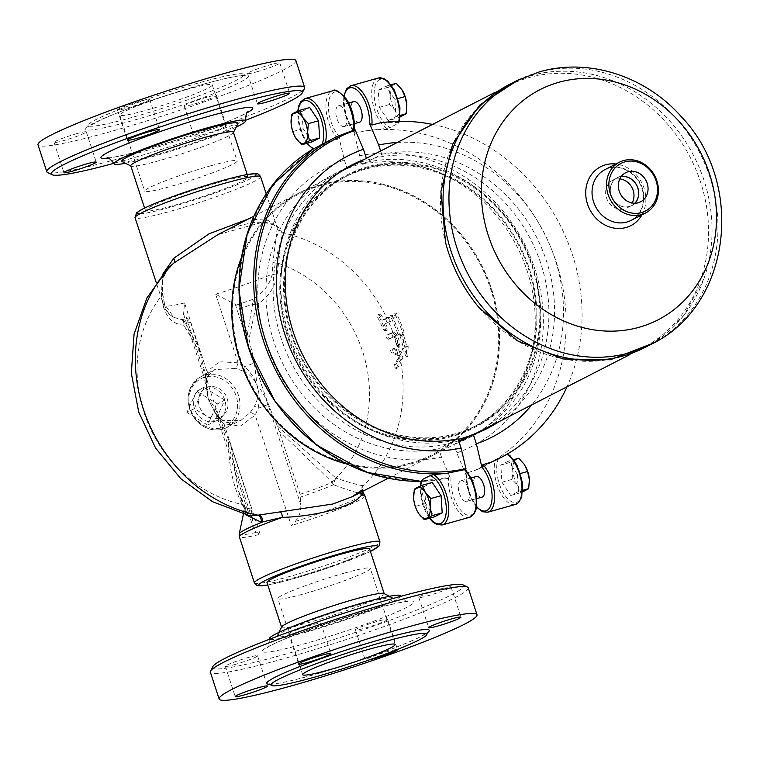 <?xml version="1.0" encoding="UTF-8"?>
<svg xmlns="http://www.w3.org/2000/svg" width="760" height="760" viewBox="0 0 760 760"><rect width="100%" height="100%" fill="white"/><g stroke="black" fill="none" stroke-linecap="round" stroke-linejoin="round"><path stroke-width="0.57" stroke-dasharray="3.8 2.85" d="M518.747 458.233L516.116 459.866A16.064 7.401 74.4 0 1 524.39 464.502A16.064 7.401 74.4 0 1 525.568 466.459M511.024 462.194L512.81 470.44A16.064 7.401 74.4 0 1 516.116 459.866L511.024 462.194L500.811 465.044L501.923 482.239L512.135 479.389L517.778 485.659A16.064 7.401 74.4 0 1 512.81 470.44L512.135 479.389M529.387 480.082A16.064 7.401 74.4 0 1 526.062 490.295A16.064 7.401 74.4 0 1 517.778 485.659L520.971 492.622L522.718 491.862M501.923 482.239L510.758 495.482L518.481 491.52L522.832 490.304M510.758 495.482L520.971 492.622M518.481 491.52L517.37 474.325L520.429 473.47M517.37 474.325L508.535 461.092L513.617 459.667M508.535 461.092L500.811 465.044M460.56 480.947A10.706 4.931 -105.6 0 0 459.258 492.889A10.706 4.931 -105.6 0 0 466.754 501.4A10.706 4.931 -105.6 0 0 468.625 489.763A10.706 4.931 -105.6 0 0 460.987 480.776A10.706 4.931 -105.6 0 0 460.56 480.947M482.011 497.135A10.706 4.931 74.4 0 1 474.515 488.623A10.706 4.931 74.4 0 1 475.817 476.672M417.44 511.442L415.425 506.435L413.62 497.828M434.473 516.819L425.638 503.576L424.526 486.381L414.314 489.24M425.638 503.576L415.425 506.435M424.526 486.381L432.25 482.429M396.216 83.334L393.575 84.968A16.064 7.401 74.4 0 1 401.859 89.604A16.064 7.401 74.4 0 1 403.028 91.561M406.856 105.174A16.064 7.401 74.4 0 1 403.522 115.396A16.064 7.401 74.4 0 1 395.248 110.76L398.44 117.724L400.188 116.964M390.269 95.541A16.064 7.401 74.4 0 1 393.575 84.968L388.493 87.286L390.269 95.541L389.604 104.481L395.248 110.76A16.064 7.401 74.4 0 1 390.269 95.541M388.217 120.574L395.941 116.622L394.829 99.427L385.994 86.184L378.271 90.145L379.382 107.34L388.217 120.574L398.44 117.724M379.382 107.34L389.604 104.481M395.941 116.622L400.292 115.406M394.829 99.427L397.888 98.572M378.271 90.145L388.493 87.286M385.994 86.184L391.077 84.769M359.48 122.227A10.706 4.931 74.4 0 1 351.842 113.249A10.706 4.931 74.4 0 1 353.713 101.602M344.651 126.331A10.706 4.931 -105.6 0 0 345.952 114.38A10.706 4.931 -105.6 0 0 338.456 105.877A10.706 4.931 -105.6 0 0 336.585 117.515A10.706 4.931 -105.6 0 0 344.223 126.502A10.706 4.931 -105.6 0 0 344.651 126.331M294.899 136.543L292.885 131.537L291.08 122.92M311.933 141.92L303.098 128.677L301.986 111.482L309.709 107.53M301.986 111.482L291.773 114.342M303.098 128.677L292.885 131.537M465.68 469.927L465.623 470.44A24.985 11.504 -105.6 0 1 476.71 503.984A24.985 11.504 -105.6 0 1 461.947 511.546A24.985 11.504 -105.6 0 1 451.07 477.907L433.713 480.7L421.477 480.253M314.194 148.694L322.145 144.105L337.659 138.453L339.587 136.828L339.255 138.624L344.394 160.056A157.064 138.805 62.9 0 0 266.313 344.014A157.064 138.805 62.9 0 0 441.493 457.121L449.825 476.919L451.07 477.907M336.813 136.582L335.198 137.398M458.052 438.757L438.719 448.656L441.493 457.121M344.394 160.056L347.159 168.52A148.133 130.919 62.9 0 0 345.069 169.29M342.902 170.126A148.133 130.919 62.9 0 0 333.003 174.619A148.133 130.919 62.9 0 0 276.858 350.075A148.133 130.919 62.9 0 0 438.719 448.656M355.101 129.827L354.151 129.361A24.985 11.504 -105.6 0 0 343.273 95.722A24.985 11.504 -105.6 0 0 328.5 103.293A24.985 11.504 -105.6 0 0 339.587 136.828M347.159 168.52L366.387 158.317M366.481 158.621A148.133 130.919 62.9 0 0 364.078 159.495M380.646 151.012L381.738 154.346L362.416 164.255L359.651 155.791L353.818 131.47L354.464 132.734L355.88 133.237L363.926 131.1L386.792 128.393L390.478 127.357L398.126 123.433L398.487 122.398L379.933 122.93M499.633 458.242L506.274 454.309L474.858 470.487L466.887 472.862L465.984 474.135L466.203 475.313L456.75 452.855L453.976 444.391L459.04 441.798M507.053 454.214A26.771 12.331 74.4 0 0 506.911 454.128L506.274 454.309A24.985 11.504 -105.6 0 1 522.614 488.347A24.985 11.504 -105.6 0 1 506.036 496.84A24.985 11.504 -105.6 0 1 498.626 458.233M432.544 124.412A180.262 159.305 -117.1 0 1 567.017 386.812M397.299 142.471A157.975 139.612 -117.1 0 1 544.141 232.873A157.975 139.612 -117.1 0 1 531.781 404.871M363.926 131.1A180.262 159.305 -117.1 0 1 554.42 256.813A180.262 159.305 -117.1 0 1 484.49 466.003A180.262 159.305 -117.1 0 1 474.858 470.487M399.427 121.334L399 122.759L398.487 122.398A26.771 12.331 74.4 0 0 398.762 121.343M381.738 154.346A148.133 130.919 -117.1 0 1 540.844 246.212A148.133 130.919 -117.1 0 1 498.56 421.895M359.651 155.791A157.064 138.805 -117.1 0 1 534.831 268.897A157.064 138.805 -117.1 0 1 456.75 452.855M362.416 164.255A148.133 130.919 -117.1 0 1 521.445 255.949A148.133 130.919 -117.1 0 1 479.512 431.613M477.565 432.877A148.133 130.919 -117.1 0 1 468.131 438.283A148.133 130.919 -117.1 0 1 453.976 444.391M245.508 120.308A132.078 10.944 -18.1 0 1 121.828 161.139A132.078 10.944 -18.1 0 1 113.933 163.314M47.519 172.453A135.641 11.239 161.9 0 0 119.234 158.517A135.641 11.239 161.9 0 0 304.494 88.464M224.675 126.939A16.957 1.406 -18.1 0 1 206.777 133.541A16.957 1.406 -18.1 0 1 194.066 136.258A16.957 1.406 -18.1 0 1 195.69 135.042A16.957 1.406 -18.1 0 1 213.598 128.44A16.957 1.406 -18.1 0 1 226.299 125.723A16.957 1.406 -18.1 0 1 224.675 126.939M295.858 60.543A135.641 11.239 -18.1 0 1 110.447 131.632A135.641 11.239 -18.1 0 1 38 144.827M186.304 89.604A48.64 4.028 161.9 0 0 119.814 115.093A48.64 4.028 161.9 0 0 167.295 103.816A48.64 4.028 161.9 0 0 212.277 84.873A48.64 4.028 161.9 0 0 186.304 89.604M211.166 165.68A48.64 4.028 161.9 0 0 144.685 191.168A48.64 4.028 161.9 0 0 192.166 179.892A48.64 4.028 161.9 0 0 237.139 160.949A48.64 4.028 161.9 0 0 211.166 165.68M236.17 127.1A69.16 5.729 -18.1 0 1 151.059 157.006A69.16 5.729 -18.1 0 1 125.476 163.276M131.898 117.486A82.013 6.793 -18.1 0 1 88.074 125.343A82.013 6.793 -18.1 0 1 200.203 82.479A82.013 6.793 -18.1 0 1 243.951 74.394A82.013 6.793 -18.1 0 1 131.898 117.486M77.245 133.504A16.957 1.406 161.9 0 0 54.074 142.395A16.957 1.406 161.9 0 0 70.623 138.463A16.957 1.406 161.9 0 0 86.307 131.86A16.957 1.406 161.9 0 0 77.245 133.504M148.067 100.586A16.957 1.406 161.9 0 0 149.682 99.37A16.957 1.406 161.9 0 0 133.133 103.303A16.957 1.406 161.9 0 0 117.448 109.905A16.957 1.406 161.9 0 0 130.159 107.188A16.957 1.406 161.9 0 0 148.067 100.586M256.614 71.868A16.957 1.406 161.9 0 0 279.794 62.976A16.957 1.406 161.9 0 0 263.235 66.909A16.957 1.406 161.9 0 0 247.56 73.511A16.957 1.406 161.9 0 0 256.614 71.868M185.801 104.785A16.957 1.406 161.9 0 0 184.177 106.001A16.957 1.406 161.9 0 0 200.735 102.068A16.957 1.406 161.9 0 0 216.41 95.465A16.957 1.406 161.9 0 0 203.708 98.182A16.957 1.406 161.9 0 0 185.801 104.785M237.899 123.718A61.132 5.063 -18.1 0 1 154.403 155.296A61.132 5.063 -18.1 0 1 122.094 161.576M174.23 205.333A53.988 4.474 161.9 0 0 248.035 177.032A53.988 4.474 161.9 0 0 195.32 189.563A53.988 4.474 161.9 0 0 145.398 210.586A53.988 4.474 161.9 0 0 174.23 205.333M233.386 132.24A53.988 4.474 -18.1 0 1 233.329 132.648A53.988 4.474 -18.1 0 1 159.59 160.531A53.988 4.474 -18.1 0 1 131.043 166.079A53.988 4.474 -18.1 0 1 130.758 165.784M468.217 587.85A135.641 11.239 -18.1 0 1 282.796 658.939A135.641 11.239 -18.1 0 1 210.349 672.135M212.791 666.634A132.078 10.944 161.9 0 0 283.176 654.797A132.078 10.944 161.9 0 0 410.523 612.55A132.078 10.944 161.9 0 0 463.001 584.858M386.033 620.606A16.957 1.406 161.9 0 0 387.657 619.39A16.957 1.406 161.9 0 0 371.108 623.323A16.957 1.406 161.9 0 0 355.423 629.926A16.957 1.406 161.9 0 0 368.125 627.209A16.957 1.406 161.9 0 0 386.033 620.606M441.978 588.553A16.957 1.406 161.9 0 0 418.808 597.445A16.957 1.406 161.9 0 0 435.356 593.512A16.957 1.406 161.9 0 0 451.031 586.91A16.957 1.406 161.9 0 0 441.978 588.553M290.32 632.624A16.957 1.406 161.9 0 0 288.695 633.831A16.957 1.406 161.9 0 0 305.244 629.907A16.957 1.406 161.9 0 0 320.929 623.304A16.957 1.406 161.9 0 0 308.227 626.012A16.957 1.406 161.9 0 0 290.32 632.624M234.374 664.667A16.957 1.406 161.9 0 0 257.555 655.785A16.957 1.406 161.9 0 0 240.996 659.718A16.957 1.406 161.9 0 0 225.321 666.32A16.957 1.406 161.9 0 0 234.374 664.667M344.337 573.125A48.64 4.028 161.9 0 0 277.856 598.614A48.64 4.028 161.9 0 0 325.337 587.328A48.64 4.028 161.9 0 0 370.31 568.394A48.64 4.028 161.9 0 0 344.337 573.125M306.337 632.073A69.16 5.729 -18.1 0 1 269.392 638.761C269.163 644.974 268.375 647.947 267.007 647.691L270.55 645.582C277.827 641.753 289.978 636.7 307.012 630.42L370.994 609.739C386.004 605.577 397.043 602.984 404.12 601.958L408.063 601.597C407.075 602.594 404.681 600.656 400.862 595.792A69.16 5.729 -18.1 0 1 306.337 632.073M369.712 659.737A16.957 1.406 -18.1 0 1 365.313 660.183A16.957 1.406 -18.1 0 1 366.938 658.977A16.957 1.406 -18.1 0 1 383.619 652.745A16.957 1.406 -18.1 0 1 397.29 649.505M309.681 630.363A61.132 5.063 -18.1 0 1 277.106 635.835A61.132 5.063 -18.1 0 1 333.564 612.503A61.132 5.063 -18.1 0 1 392.91 597.987A61.132 5.063 -18.1 0 1 368.619 610.803A61.132 5.063 -18.1 0 1 309.681 630.363M369.597 548.976A53.988 4.474 -18.1 0 1 295.801 577.267A53.988 4.474 -18.1 0 1 266.969 582.521M383.952 593.484A53.988 4.474 -18.1 0 1 384.247 593.778A53.988 4.474 -18.1 0 1 310.441 622.069A53.988 4.474 -18.1 0 1 281.608 627.323A53.988 4.474 -18.1 0 1 281.675 626.914M619.799 178.923A15.599 13.784 62.9 0 0 614.992 179.312A15.599 13.784 62.9 0 0 612.712 180.206A15.599 13.784 62.9 0 0 606.974 199.12A15.599 13.784 62.9 0 0 624.653 208.857A15.599 13.784 62.9 0 0 626.933 207.964A15.599 13.784 62.9 0 0 632.111 202.968M634.79 203.205A15.599 13.784 -117.1 0 1 631.579 205.589A15.599 13.784 -117.1 0 1 629.289 206.482A15.599 13.784 -117.1 0 1 611.619 196.745A15.599 13.784 -117.1 0 1 617.338 177.84A15.599 13.784 -117.1 0 1 621.167 176.614M621.243 176.5A15.694 13.87 62.9 0 0 619.609 176.843A15.694 13.87 62.9 0 0 616.588 178.144A15.694 13.87 62.9 0 0 612.123 198.046A15.694 13.87 62.9 0 0 630.904 206.017A15.694 13.87 62.9 0 0 634.933 203.205M645.021 347.434A147.963 130.758 62.9 0 0 703.741 279.129A147.963 130.758 62.9 0 0 599.792 76.313A147.963 130.758 62.9 0 0 531.734 75.601A147.963 130.758 62.9 0 0 510.055 84.085M478.933 307.458A147.421 130.283 62.9 0 0 641.772 348.498A147.421 130.283 62.9 0 0 695.998 169.774A147.421 130.283 62.9 0 0 528.894 77.653A147.421 130.283 62.9 0 0 507.3 86.098A147.421 130.283 62.9 0 0 445.522 242.259M368.296 166.573A141.445 125.001 62.9 0 0 329.279 396.834A141.445 125.001 62.9 0 0 538.697 338.257A141.445 125.001 62.9 0 0 368.296 166.573M368.572 167.418A140.552 124.212 62.9 0 0 347.985 175.475A140.552 124.212 62.9 0 0 296.286 345.857A140.552 124.212 62.9 0 0 455.61 433.684A140.552 124.212 62.9 0 0 476.197 425.628A140.552 124.212 62.9 0 0 527.896 255.246A140.552 124.212 62.9 0 0 368.572 167.418M482.134 430.312A147.421 130.283 62.9 0 0 536.361 251.588A147.421 130.283 62.9 0 0 369.246 159.467A147.421 130.283 62.9 0 0 347.652 167.922M337.392 173.869A147.421 130.283 62.9 0 0 295.573 351.566A147.421 130.283 62.9 0 0 458.251 439.375M451.887 435.594A140.552 124.212 -117.1 0 1 292.572 347.766A140.552 124.212 -117.1 0 1 344.27 177.375A140.552 124.212 -117.1 0 1 518.918 245.803A140.552 124.212 -117.1 0 1 472.483 427.538A140.552 124.212 -117.1 0 1 451.887 435.594M452.171 436.44A141.445 125.001 -117.1 0 1 281.77 264.755A141.445 125.001 -117.1 0 1 491.188 206.178A141.445 125.001 -117.1 0 1 452.171 436.44M458.698 440.752A147.24 130.131 -117.1 0 1 452.57 442.643A147.24 130.131 -117.1 0 1 285.665 350.635A147.24 130.131 -117.1 0 1 339.824 172.13A147.24 130.131 -117.1 0 1 339.967 172.055M341.734 171.18A147.24 130.131 -117.1 0 1 522.785 243.817A147.24 130.131 -117.1 0 1 476.026 433.219M474.278 434.131A147.24 130.131 -117.1 0 1 474.135 434.207A147.24 130.131 -117.1 0 1 469.148 436.61M241.233 258.276A147.24 130.131 -117.1 0 1 298.556 193.287A147.24 130.131 -117.1 0 1 481.517 264.964A147.24 130.131 -117.1 0 1 432.867 455.354A147.24 130.131 -117.1 0 1 411.302 463.799A147.24 130.131 -117.1 0 1 346.636 463.942M411.027 462.954A146.347 129.343 -117.1 0 1 245.128 371.498A146.347 129.343 -117.1 0 1 298.965 194.075A146.347 129.343 -117.1 0 1 480.814 265.326A146.347 129.343 -117.1 0 1 432.459 454.565A146.347 129.343 -117.1 0 1 411.027 462.954M410.951 462.992A146.347 129.343 -117.1 0 1 245.052 371.535A146.347 129.343 -117.1 0 1 298.889 194.114A146.347 129.343 -117.1 0 1 480.748 265.363A146.347 129.343 -117.1 0 1 432.392 454.603A146.347 129.343 -117.1 0 1 410.951 462.992M238.089 362.824A5.358 0.627 107.4 0 1 235.904 368.438L214.852 369.55L207.546 376.371A5.358 3.277 -148.9 0 0 208.126 375.744L208.126 375.744A5.358 3.277 -148.9 0 0 206.948 371.535L219.498 361.75L238.089 362.824L244.54 366.615C250.923 372.562 255.113 378.908 257.117 385.662C259.445 392.169 259.797 399.712 258.153 408.272L254.486 406.134C258.039 399.57 258.923 392.749 257.117 385.662C254.41 378.955 249.708 374.081 243.019 371.051A5.358 0.874 -64.7 0 1 244.54 366.615A14.278 1.188 -18.1 0 0 254.381 362.738L257.117 385.662C261.554 390.079 265.183 396.321 268.005 404.396L300.751 504.592L300.077 494.323L277.447 426.075A214.966 98.999 74.4 0 1 248.985 338.998L239.428 308.769L236.569 305.007L215.669 294.224L238.089 362.824M260.148 534.289L224.038 423.833A5.358 2.784 -62.5 0 0 223.107 420.536A5.358 2.784 -62.5 0 0 221.948 420.413L240.901 420.375L250.297 412.481A5.358 1.13 37.7 0 1 255.189 415.122L240.502 425.999L224.038 423.833L219.402 419.111L213.911 410.59L208.297 399.313L217.322 416.527A5.358 3.154 138.3 0 1 218.909 417.231A5.358 3.154 138.3 0 1 219.402 419.111A14.278 1.188 161.9 0 1 217.816 419.083L253.289 527.62L255.427 531.572L260.148 534.289A66.035 5.472 -18.1 0 1 239.381 536.902M250.297 412.481L254.486 406.134M268.005 404.396A14.278 1.188 161.9 0 1 258.153 408.272L255.189 415.122L291.289 525.578L295.308 521.464C299.449 516.344 301.264 510.72 300.751 504.592M183.559 314.288L204.193 377.416A14.278 1.188 -18.1 0 0 205.789 377.454A5.358 3.772 9 0 1 206.577 379.962L206.577 379.962A5.358 3.772 9 0 1 205.855 381.444L208.297 399.313L206.283 387.885L205.789 377.454L206.948 371.535L184.528 302.936L183.559 314.288L190.608 322.43L200.165 352.649A214.966 98.999 -105.6 0 0 228.618 439.726C228.228 463.923 232.721 485.44 242.107 504.288A5.358 3.448 -28.2 0 1 244.748 505.704A5.358 3.448 -28.2 0 1 245.024 506.711A52.649 4.361 161.9 0 0 244.036 508.069A52.649 4.361 161.9 0 0 251.256 507.975L253.289 527.62M217.322 416.527L221.948 420.413M243.019 371.051L235.904 368.438M207.546 376.371L205.855 381.444M162.688 274.246L162.374 293.17L164.454 304.304L174.04 317.433L181.165 319.466A55.489 4.598 161.9 0 0 187.748 318.668M266.199 193.828L277.276 227.743C277.552 227.126 275.842 225.919 272.137 224.124C267.596 221.806 249.413 218.737 217.863 234.641L262.827 222.186L277.048 225.682L282.178 232.712L277.153 274.987A5.358 1.653 -174.7 0 1 272.232 274.151L272.954 262.238L277.276 227.743L268.147 220.333L248.539 218.918M251.93 518.244L219.184 418.057A14.278 1.188 161.9 0 0 217.816 419.083L213.911 410.59L218.909 417.231L223.107 420.536C225.815 423.367 231.752 423.31 240.901 420.375L222.794 429.144C212.667 431.49 203.68 428.516 195.843 420.223C183.929 402.61 185.649 388.084 200.991 376.647A28.557 25.241 -117.1 0 1 236.483 390.555A28.557 25.241 -117.1 0 1 227.041 427.481A28.557 25.241 -117.1 0 1 222.861 429.115A28.557 25.241 -117.1 0 1 193.468 416.812A28.557 25.241 -117.1 0 1 192.65 384.009A28.557 25.241 -117.1 0 1 200.991 376.647L214.852 369.55L208.126 375.744L206.577 379.962L206.283 387.885L204.193 377.416A14.278 1.188 -18.1 0 1 205.561 376.399L186.494 318.05M300.077 494.323A52.649 4.361 161.9 0 0 332.177 482.334A5.358 2.717 -45.6 0 1 335.806 478.078A5.358 1.72 111.4 0 0 333.516 484.737A53.371 4.427 -18.1 0 1 300.551 497.04M277.447 426.075L335.977 478.144A5.358 1.72 111.5 0 0 333.688 484.813L333.516 484.737A5.358 3.961 66.6 0 1 332.177 482.334L279.471 431.291M363.669 493.743L363.147 493.725C359.233 493.658 349.419 490.684 333.688 484.813M272.954 262.238A5.358 1.976 -175.5 0 0 278.169 263.226A127.832 112.974 -117.1 0 1 364.733 358.625A127.832 112.974 -117.1 0 1 335.977 478.144C350.844 483.008 359.955 485.526 363.299 485.706L362.995 489.183L352.174 496.717M363.147 493.725A5.358 5.282 -84.4 0 1 363.299 485.706A147.24 130.131 -117.1 0 0 400.909 362.235L402.791 357.361L401.479 351.994L393.651 348.26L392.103 348.697C390.203 349.581 390.146 351.034 391.941 353.067L398.392 355.651L398.715 357.219L394.354 364.866C393.594 367.935 394.183 369.084 396.131 368.315L400.815 359.584L401.213 355.927L399.56 352.013L392.103 348.697L393.651 348.26C391.77 349.144 391.723 350.597 393.509 352.63L399.931 355.224L400.254 356.782L395.941 364.43C395.2 367.488 395.789 368.638 397.708 367.868L400.909 362.235M251.731 510.692A53.371 4.427 -18.1 0 1 244.178 510.606A53.371 4.427 -18.1 0 1 245.185 509.447A5.358 4.294 -178.8 0 0 245.385 508.354L245.385 508.354A5.358 4.294 -178.8 0 0 242.107 504.288L242.107 504.403A127.832 112.974 -117.1 0 1 146.585 419.653A127.832 112.974 -117.1 0 1 161.509 295.858L162.079 279.765L169.243 266.998C162.773 273.97 160.607 282.938 162.744 293.911A5.358 2.536 172 0 1 161.509 295.858L163.438 306.793C166.754 318.098 173.546 324.244 183.834 325.223A5.358 2.384 -26.4 0 0 185.221 323.038L198.683 347.159M228.618 439.726L230.65 444.942L238.269 490.409L245.024 506.711A5.358 5.196 52.2 0 1 245.185 509.447L245.176 509.57A5.358 4.294 -178.9 0 0 245.385 508.459L245.385 508.459A5.358 4.294 -178.9 0 0 242.107 504.403L248.681 515.375M245.176 509.57L245.47 514.606M243.438 514.083L244.036 508.069L238.269 490.409L245.385 508.459C245.508 513.617 246.63 515.936 248.748 515.394M230.65 444.942L251.256 507.975M200.165 352.649L183.834 325.223A5.358 3.553 -83 0 0 181.165 319.466A5.358 5.178 -89.8 0 1 185.221 323.038A52.649 4.361 -18.1 0 0 190.608 322.43M236.569 305.007A55.489 4.598 161.9 0 0 252.111 299.62A5.358 1.9 70.1 0 0 252.538 304.199A5.358 0.636 12 0 0 256.215 304.978L248.985 338.998M247.513 333.498L252.538 304.199A52.649 4.361 -18.1 0 1 239.428 308.769M215.669 294.224A66.035 5.472 -18.1 0 0 272.232 274.151C269.762 284.82 263.055 293.303 252.111 299.62A5.358 0.978 57.3 0 1 256.215 304.978C267.843 297.873 274.816 287.869 277.153 274.987M386.916 318.25L383.809 319.751A146.794 129.732 62.9 0 0 381.786 315.704L379.61 314.212L379.202 316.863A145.948 128.982 -117.1 0 1 384.902 329.108L386.954 330.628L387.476 327.949A146.794 129.732 62.9 0 0 385.7 323.836L391.039 320.938L390.763 318.915L389.528 317.357L386.916 318.25A147.24 130.131 -117.1 0 0 282.178 232.712A5.358 5.149 177.5 0 1 277.562 229.207M162.374 293.17A5.358 2.536 172 0 1 162.744 293.911L164.654 304.75A5.358 2.441 168 0 1 163.438 306.793M164.454 304.304A5.358 2.441 168 0 1 164.654 304.75C165.88 310.526 169.005 314.754 174.04 317.433C169.09 314.916 165.67 310.954 163.761 305.548A66.035 5.472 -18.1 0 1 164.454 304.304M360.962 492.214A5.358 5.026 43.6 0 1 362.178 489.867L362.178 489.867A5.358 5.026 43.6 0 1 362.995 489.183M295.308 521.464A65.322 5.415 161.9 0 0 363.423 493.781A5.358 5.292 -78.5 0 1 363.603 485.735M395.466 368.847L397.708 367.868L395.466 368.847M397.318 335.245L393.965 332.006L388.626 334.58C387.429 336.737 387.923 338.133 390.117 338.779L395.086 336.395L395.741 337.041A147.24 130.131 -117.1 0 1 398.259 345.287L399.75 346.969L400.121 344.337A147.24 130.131 62.9 0 0 397.318 335.245L395.789 335.673L392.445 332.433L387.068 335.017C385.852 337.183 386.346 338.58 388.559 339.216L393.556 336.822L394.221 337.469A145.464 128.554 -117.1 0 1 396.729 345.714L398.221 347.396L398.591 344.764A145.464 128.554 62.9 0 0 395.789 335.673M394.145 331.94L392.445 332.433L394.145 331.93M389.994 338.827L388.436 339.255L389.994 338.827M393.556 336.822L394.221 337.469L395.741 337.041L395.086 336.395L393.556 336.822M384.151 324.273L389.187 321.784L389.224 319.342L387.381 317.661L382.242 320.188A144.989 128.136 62.9 0 0 380.219 316.141L378.034 314.659L377.606 317.309A144.115 127.357 -117.1 0 1 383.325 329.545L385.396 331.065L385.928 328.387A144.989 128.136 62.9 0 0 384.151 324.273L385.7 323.836M383.809 319.751L382.242 320.188M393.832 317.347L390.26 315.666A145.464 128.554 -117.1 0 1 398.069 334.685L399.94 335.72A145.464 128.554 -117.1 0 1 403.474 348.213L402.173 348.878L406.305 356.791L406.638 346.588L405.337 347.263A145.464 128.554 62.9 0 0 401.802 334.77L402.534 332.395A145.464 128.554 62.9 0 0 394.725 313.386L393.832 317.347L395.371 316.92L391.808 315.238L390.26 315.666M391.808 315.238A147.24 130.131 -117.1 0 1 399.599 334.257L401.47 335.293A147.24 130.131 -117.1 0 1 405.004 347.785L403.702 348.45L407.844 356.364L408.167 346.161L406.866 346.826A147.24 130.131 62.9 0 0 403.322 334.343L404.054 331.968A147.24 130.131 62.9 0 0 396.264 312.949L395.371 316.92M396.264 312.949L394.725 313.386M399.599 334.257L398.069 334.685M404.054 331.968L402.534 332.395M401.47 335.293L399.94 335.72M403.322 334.343L401.802 334.77M405.004 347.785L403.474 348.213M406.866 346.826L405.337 347.263M403.702 348.45L402.173 348.878M408.167 346.161L406.638 346.588M407.844 356.364L406.305 356.791M241.281 258.001A147.24 130.131 -117.1 0 1 298.481 193.325A147.24 130.131 -117.1 0 1 481.45 265.002A147.24 130.131 -117.1 0 1 432.801 455.392A147.24 130.131 -117.1 0 1 411.226 463.837A147.24 130.131 -117.1 0 1 346.883 464.056M186.875 412.423L207.651 425.068L217.388 403.892L196.602 391.248L186.875 412.423L194.303 408.614L215.089 421.258L207.651 425.068M224.817 400.083L204.031 387.438A17.85 15.77 -117.1 0 1 206.559 386.973A17.85 15.77 -117.1 0 1 224.817 400.083A17.85 15.77 -117.1 0 1 221.91 416.926A17.85 15.77 -117.1 0 1 215.089 421.258L224.817 400.083L217.388 403.892M204.031 387.438L194.303 408.614A17.85 15.77 -117.1 0 1 204.031 387.438L196.602 391.248M215.089 421.258A17.85 15.77 -117.1 0 1 194.303 408.614M218.32 417.858A16.273 14.383 62.9 0 0 224.542 413.915A16.273 14.383 62.9 0 0 226.081 395.884A16.273 14.383 62.9 0 0 210.539 386.602A16.273 14.383 62.9 0 0 199.006 405.08A16.273 14.383 62.9 0 0 218.32 417.858M469.566 517.294A26.771 12.331 74.4 0 1 454.727 505.59A26.771 12.331 74.4 0 1 448.59 477.831M421.981 480.605A26.771 12.331 -105.6 0 0 425.913 510.511A26.771 12.331 -105.6 0 0 442.082 524.98M429.723 518.149A24.985 11.504 74.4 0 1 420.612 485.897M432.202 480.814A180.262 159.305 -117.1 0 1 421.125 481.365M320.834 144.761L313.044 149.055A180.262 159.305 -117.1 0 1 320.682 144.837A180.262 159.305 -117.1 0 1 322.145 144.105M339.255 138.624A178.79 158.004 62.9 0 0 249.337 348.384A178.79 158.004 62.9 0 0 449.825 476.919M337.659 138.453A26.771 12.331 74.4 0 1 336.243 136.866A26.771 12.331 74.4 0 1 326.059 109.563A26.771 12.331 74.4 0 1 332.604 90.829M307.183 143.241A24.985 11.504 74.4 0 1 298.081 110.998M305.14 98.515A26.771 12.331 -105.6 0 0 299.145 121.666A26.771 12.331 -105.6 0 0 313.557 148.884M398.126 123.433A24.985 11.504 -105.6 0 0 390.726 84.826A24.985 11.504 -105.6 0 0 374.148 93.328A24.985 11.504 -105.6 0 0 390.478 127.357M476.691 506.739A24.985 11.504 74.4 0 1 466.203 475.313M466.887 472.862A26.771 12.331 -105.6 0 0 473.072 500.545A26.771 12.331 -105.6 0 0 487.872 512.173M515.327 504.488A26.771 12.331 74.4 0 1 499.149 490.038A26.771 12.331 74.4 0 1 495.216 460.123M350.911 85.709A26.771 12.331 -105.6 0 0 344.479 105.668A26.771 12.331 -105.6 0 0 355.88 133.237M353.818 131.47A24.985 11.504 74.4 0 1 344.166 96.159M386.792 128.393A26.771 12.331 74.4 0 1 372.381 101.165A26.771 12.331 74.4 0 1 378.385 78.023M108.081 158.194A79.828 6.612 161.9 0 0 178.875 139.232A79.828 6.612 161.9 0 0 247.209 112.727M202.54 84.436A85.51 7.087 -18.1 0 1 212.429 94.107A85.51 7.087 -18.1 0 1 85.823 129.513A85.51 7.087 -18.1 0 1 202.54 84.436M371.421 609.577A79.828 6.612 -18.1 0 1 380.655 618.602A79.828 6.612 -18.1 0 1 262.456 651.662A79.828 6.612 -18.1 0 1 371.421 609.577M270.256 684.275A85.51 7.087 161.9 0 0 350.265 663.613A85.51 7.087 161.9 0 0 427.044 633.023M609.149 167.979A28.557 25.241 -117.1 0 1 641.516 185.82A28.557 25.241 -117.1 0 1 631.019 220.438C649.154 209.009 645.373 186.457 633.659 175.332C625.926 168.302 617.681 165.88 608.931 168.064L604.969 169.613A28.557 25.241 -117.1 0 1 609.149 167.979M641.962 214.833A33.088 29.241 62.9 0 0 615.913 164.008M650.94 344.394A147.963 130.758 62.9 0 0 705.365 165.024A147.963 130.758 62.9 0 0 537.653 72.57A147.963 130.758 62.9 0 0 515.983 81.054M235.315 304.399L254.381 362.738M260.585 176.671A66.035 5.472 -18.1 0 1 170.325 211.289A66.035 5.472 -18.1 0 1 135.052 217.711M184.528 302.936A66.035 5.472 -18.1 0 1 163.761 305.548L156.256 282.596M219.184 418.057C216.362 409.982 212.733 403.731 208.297 399.313L205.561 376.399M239.229 533.871A65.322 5.415 161.9 0 0 256.348 532.37M364.923 495.872A66.035 5.472 -18.1 0 1 291.289 525.578M254.41 582.882A66.035 5.472 161.9 0 0 289.683 576.46A66.035 5.472 161.9 0 0 379.943 541.851M398.468 357.76A145.464 128.554 -117.1 0 1 399.361 362.662M396.881 350.597A145.464 128.554 -117.1 0 1 397.993 355.442M402.353 359.157L400.815 359.584M400.738 351.348L399.199 351.776M395.941 364.43L394.354 364.866M400.254 356.782L398.715 357.219M399.931 355.224L398.392 355.651M393.509 352.63L391.941 353.067M400.121 344.337L398.591 344.764M388.626 334.58L387.068 335.017M398.259 345.287L396.729 345.714M391.447 332.947A145.464 128.554 -117.1 0 1 392.939 337.136M385.377 318.677A145.464 128.554 -117.1 0 1 387.277 322.762M390.726 321.347L389.187 321.784M388.835 317.272L387.286 317.699M387.476 327.949L385.928 328.387M384.902 329.108L383.325 329.545M381.786 315.704L380.219 316.141M379.202 316.863L377.606 317.309M394.459 336.709A147.24 130.131 -117.1 0 1 398.411 350.17M388.816 322.335A147.24 130.131 -117.1 0 1 392.977 332.519M399.522 355.015A147.24 130.131 -117.1 0 1 400.007 357.333M370.415 551.447A62.472 5.178 -18.1 0 1 292.267 579.082A62.472 5.178 -18.1 0 1 267.776 585M139.764 213.826A62.472 5.178 161.9 0 0 170.706 207.138A62.472 5.178 161.9 0 0 254.495 176.329M221.568 427.804A26.771 23.665 62.9 0 0 228.95 384.218A26.771 23.665 62.9 0 0 189.316 395.305A26.771 23.665 62.9 0 0 221.568 427.804M466.763 501.4L477.005 498.531M460.987 480.776L471.238 477.907M344.223 126.502L354.464 123.633M338.456 105.877L348.697 103.008M420.28 486.039L429.39 518.234M433.713 480.7L421.116 481.403M306.859 143.336L303.553 138.073L297.977 120.137L297.749 111.14M333.003 174.619L352.327 164.72M465.984 474.135L468.464 491.986L476.605 507.205M485.269 465.604L484.49 466.003M343.862 95.807L343.444 104.186L345.363 115.225L354.464 132.734M487.454 428.383L468.131 438.292M119.814 115.093L144.685 191.168M212.277 84.873L237.139 160.949M106.941 157.966L111.435 157.519C121.106 156.009 136.239 152.209 156.845 146.1C195.149 134.662 233.006 120.289 244.359 114.019L247.988 111.862M243.951 74.394L245.252 75.553L242.744 75.515C235.552 76.038 222.1 79.03 202.398 84.493L161.376 97.061C136.572 105.317 116.669 112.774 101.669 119.444L87.704 127.043L88.074 125.343M184.177 106.001L194.066 136.258M216.41 95.465L226.299 125.723M247.56 73.511L257.45 103.778M279.794 62.976L289.683 93.243M117.448 109.905L127.348 140.173M149.682 99.37L159.571 129.637M54.074 142.395L63.963 172.653M86.307 131.86L96.197 162.118M248.035 177.042L247.209 174.515M145.398 210.586L144.571 208.069M395.181 644.47L370.31 568.394M302.727 674.69L277.856 598.614M269.743 684.01L272.251 684.047C277.79 683.667 287.698 681.635 301.976 677.939L332.5 669.227C371.099 657.181 400.206 646.447 419.834 637.042L427.3 632.51M387.657 619.39L397.546 649.648M355.423 629.926L365.313 660.183M418.808 597.445L428.697 627.703M451.031 586.91L460.93 617.167M288.695 633.831L298.585 664.097M320.929 623.295L330.819 653.562M257.555 655.785L267.444 686.042M225.321 666.32L235.21 696.578M278.834 632.462L277.106 635.835M389.519 596.286L392.91 597.987M626.933 207.964L631.579 205.589M612.712 180.206L617.348 177.831M639.892 202.141L630.876 206.026M624.995 173.1L616.588 178.144M703.741 279.129L683.725 315.599L653.676 342.95M599.792 76.313C576.317 69.673 553.289 69.445 530.717 75.629L518.747 79.677M629.736 354.663L641.772 348.498M495.254 92.273L507.3 86.098M347.985 175.475L344.27 177.375M476.197 425.628L472.483 427.538M339.824 172.13L298.556 193.287M474.135 434.207L432.867 455.354M362.178 489.867L362.786 489.145L362.52 491.416M399.674 346.997L398.145 347.424M395.124 336.376L393.594 336.803M388.92 317.233L387.381 317.661M386.954 330.628L385.396 331.065M379.61 314.212L378.034 314.659M298.481 193.325L253.84 216.201M432.801 455.392L388.16 478.277M210.539 386.602L206.559 386.973M224.542 413.915L221.91 416.926M267.786 585.038L292.125 579.139L325.935 568.679L370.424 551.494"/><path stroke-width="1.14" d="M525.568 466.459A16.064 7.401 74.4 0 1 525.587 466.507A16.064 7.401 74.4 0 1 529.369 479.721L527.582 471.466L524.39 464.502L518.747 458.233L513.617 459.667M522.718 491.862L528.694 488.661L529.369 479.721A16.064 7.401 74.4 0 1 529.387 480.082L529.369 479.721M522.832 490.304L528.694 488.661M520.429 473.47L527.582 471.466M475.817 476.672A10.706 4.931 74.4 0 1 476.244 476.51A10.706 4.931 74.4 0 1 483.882 485.498A10.706 4.931 74.4 0 1 482.011 497.135L477.005 498.531M430.873 498.522L430.198 507.461A16.064 7.401 -105.6 0 0 425.229 492.242L430.873 498.522L441.085 495.662L442.197 512.857L434.473 516.819L424.26 519.678L418.608 513.399A16.064 7.401 -105.6 0 0 426.892 518.035A16.064 7.401 -105.6 0 0 430.198 507.461L431.984 515.717L424.26 519.678M422.037 485.288L425.229 492.242A16.064 7.401 -105.6 0 0 416.945 487.606L422.037 485.288L432.25 482.429L441.085 495.662M414.314 489.24L416.945 487.606A16.064 7.401 -105.6 0 0 413.62 497.828A16.064 7.401 -105.6 0 0 413.639 498.18L414.314 489.24M413.639 498.18A16.064 7.401 -105.6 0 0 417.411 511.404A16.064 7.401 -105.6 0 0 418.608 513.399L417.44 511.442M442.197 512.857L431.984 515.717M403.028 91.561A16.064 7.401 74.4 0 1 403.056 91.609A16.064 7.401 74.4 0 1 406.828 104.823L405.051 96.567L401.859 89.604L396.216 83.334L391.077 84.769M400.188 116.964L406.163 113.762L406.828 104.823A16.064 7.401 74.4 0 1 406.856 105.174L406.828 104.823M400.292 115.406L406.163 113.762M397.888 98.572L405.051 96.567M348.697 103.008L353.713 101.602A10.706 4.931 74.4 0 1 361.209 110.105A10.706 4.931 74.4 0 1 359.908 122.066A10.706 4.931 74.4 0 1 359.48 122.227L354.464 123.633M307.658 132.563L309.444 140.818L304.351 143.136A16.064 7.401 -105.6 0 0 307.658 132.563A16.064 7.401 -105.6 0 0 302.689 117.344L308.332 123.623L307.658 132.563M301.72 144.77L296.077 138.5A16.064 7.401 -105.6 0 0 304.351 143.136L301.72 144.77L311.933 141.92L319.656 137.959L309.444 140.818M291.099 123.282L291.773 114.342L294.405 112.708L299.497 110.38L302.689 117.344A16.064 7.401 -105.6 0 0 294.405 112.708A16.064 7.401 -105.6 0 0 291.08 122.93A16.064 7.401 -105.6 0 0 291.099 123.282A16.064 7.401 -105.6 0 0 294.88 136.496A16.064 7.401 -105.6 0 0 296.077 138.5L294.899 136.543M308.332 123.623L318.544 120.764L309.709 107.53L299.497 110.38M318.544 120.764L319.656 137.959M421.981 480.605L422.341 479.57L429.989 475.646L433.684 474.61L446.87 473.299L464.502 469.67L465.623 470.44L465.965 468.654L461.101 448.087L458.052 438.757A148.133 130.919 62.9 0 1 296.181 340.166A148.133 130.919 62.9 0 1 352.327 164.72A148.133 130.919 62.9 0 1 364.078 159.495M366.387 158.317L363.432 149.283L355.101 129.827L354.151 129.361L353.58 130.292L336.813 136.582A180.262 159.305 62.9 0 0 335.359 137.322L313.557 148.884M345.069 169.29A148.133 130.919 62.9 0 0 342.902 170.126M354.245 129.314L354.445 129.485C354.692 117.828 352.051 107.758 346.503 99.256C339.368 91.352 334.733 88.549 332.604 90.829A26.771 12.331 74.4 0 1 347.434 102.534A26.771 12.331 74.4 0 1 353.58 130.292M446.87 473.299A180.262 159.305 62.9 0 1 263.767 341.724A180.262 159.305 62.9 0 1 335.359 137.322L336.813 136.582M363.432 149.283A157.975 139.612 62.9 0 0 284.858 334.324A157.975 139.612 62.9 0 0 461.101 448.087M459.04 441.798L473.309 434.483L476.358 443.821L481.897 467.248L482.894 464.645L490.856 462.298L500.412 457.843A180.262 159.305 -117.1 0 1 490.856 462.298M344.166 96.159A24.985 11.504 74.4 0 1 358.957 91.912A24.985 11.504 74.4 0 1 369.522 123.443L371.897 125.03L379.933 122.93A180.262 159.305 -117.1 0 1 432.544 124.412M567.017 386.812A180.262 159.305 -117.1 0 1 500.412 457.843M369.522 123.443L378.689 145.018A157.975 139.612 -117.1 0 1 397.299 142.471M531.781 404.871A157.975 139.612 -117.1 0 1 476.358 443.821M378.689 145.018L380.646 151.012M498.56 421.895A148.133 130.919 -117.1 0 1 487.464 428.383A148.133 130.919 -117.1 0 1 473.309 434.483M479.512 431.613A148.133 130.919 -117.1 0 1 477.565 432.877M113.933 163.314A132.078 10.944 -18.1 0 1 52.003 174.705A132.078 10.944 -18.1 0 1 173.423 122.55A132.078 10.944 -18.1 0 1 302.204 92.919A132.078 10.944 -18.1 0 1 245.508 120.308M302.204 92.919L304.494 88.464A135.641 11.239 161.9 0 0 304.646 87.428A135.641 11.239 161.9 0 0 172.216 118.883A135.641 11.239 161.9 0 0 46.787 171.713A135.641 11.239 161.9 0 0 47.519 172.453L52.003 174.705M280.63 94.895A16.957 1.406 -18.1 0 1 289.683 93.243A16.957 1.406 -18.1 0 1 266.503 102.125A16.957 1.406 -18.1 0 1 257.45 103.778A16.957 1.406 -18.1 0 1 280.63 94.895M128.963 138.957A16.957 1.406 -18.1 0 1 146.87 132.354A16.957 1.406 -18.1 0 1 159.571 129.637A16.957 1.406 -18.1 0 1 157.957 130.853A16.957 1.406 -18.1 0 1 140.049 137.456A16.957 1.406 -18.1 0 1 127.348 140.173A16.957 1.406 -18.1 0 1 128.963 138.957M73.017 171A16.957 1.406 -18.1 0 1 63.963 172.653A16.957 1.406 -18.1 0 1 87.144 163.77A16.957 1.406 -18.1 0 1 96.197 162.118A16.957 1.406 -18.1 0 1 73.017 171M46.787 171.713L38 144.827A135.641 11.239 -18.1 0 1 163.428 92.007A135.641 11.239 -18.1 0 1 295.858 60.543L304.646 87.428M125.476 163.276A69.16 5.729 -18.1 0 1 114.142 163.77A69.16 5.729 -18.1 0 1 208.658 127.49A69.16 5.729 -18.1 0 1 245.613 120.802A69.16 5.729 -18.1 0 1 236.17 127.1M131.043 166.079L122.094 161.576A61.132 5.063 -18.1 0 1 178.286 137.436A61.132 5.063 -18.1 0 1 237.899 123.718L233.329 132.648M144.571 208.069L130.758 165.784A53.988 4.474 -18.1 0 1 180.68 144.761A53.988 4.474 -18.1 0 1 233.386 132.24L247.209 174.515M219.136 699.019L210.349 672.135A135.641 11.239 -18.1 0 1 210.511 671.099A135.641 11.239 -18.1 0 1 335.787 619.305A135.641 11.239 -18.1 0 1 467.476 587.109A135.641 11.239 -18.1 0 1 468.217 587.85L476.995 614.736A135.641 11.239 -18.1 0 1 291.584 685.824A135.641 11.239 -18.1 0 1 219.136 699.019A135.641 11.239 -18.1 0 1 344.574 646.19A135.641 11.239 -18.1 0 1 476.995 614.736M467.476 587.109L463.001 584.858A132.078 10.944 161.9 0 0 334.78 616.208A132.078 10.944 161.9 0 0 212.791 666.634L210.511 671.099M369.208 649.202A48.64 4.028 -18.1 0 1 395.181 644.47A48.64 4.028 -18.1 0 1 350.208 663.404A48.64 4.028 -18.1 0 1 302.727 674.69A48.64 4.028 -18.1 0 1 369.208 649.202M269.496 639.255L269.392 638.761A69.16 5.729 -18.1 0 1 363.935 602.556A69.16 5.729 -18.1 0 1 400.862 595.792L401.071 596.248M314.801 677.084A82.013 6.793 -18.1 0 1 271.044 685.168A82.013 6.793 -18.1 0 1 383.106 642.077A82.013 6.793 -18.1 0 1 426.93 634.211A82.013 6.793 -18.1 0 1 314.801 677.084M258.381 687.695A16.957 1.406 -18.1 0 1 267.444 686.042A16.957 1.406 -18.1 0 1 244.264 694.934A16.957 1.406 -18.1 0 1 235.21 696.578A16.957 1.406 -18.1 0 1 258.381 687.695M329.203 654.778A16.957 1.406 -18.1 0 1 311.296 661.38A16.957 1.406 -18.1 0 1 298.585 664.097A16.957 1.406 -18.1 0 1 300.209 662.881A16.957 1.406 -18.1 0 1 318.117 656.279A16.957 1.406 -18.1 0 1 330.819 653.562A16.957 1.406 -18.1 0 1 329.203 654.778M437.75 626.05A16.957 1.406 -18.1 0 1 428.697 627.703A16.957 1.406 -18.1 0 1 451.867 618.82A16.957 1.406 -18.1 0 1 460.93 617.167A16.957 1.406 -18.1 0 1 437.75 626.05M397.29 649.505A16.957 1.406 -18.1 0 1 397.546 649.648A16.957 1.406 -18.1 0 1 395.922 650.864A16.957 1.406 -18.1 0 1 369.712 659.737M281.551 627.142L266.969 582.521A53.988 4.474 -18.1 0 1 316.891 561.497A53.988 4.474 -18.1 0 1 369.597 548.976L384.19 593.598M278.834 632.462L281.675 626.914A53.988 4.474 -18.1 0 1 331.541 606.299A53.988 4.474 -18.1 0 1 383.952 593.484L389.519 596.286M632.111 202.968A15.599 13.784 62.9 0 0 632.092 187.805A15.599 13.784 62.9 0 0 619.799 178.923M621.167 176.614A15.599 13.784 -117.1 0 1 636.728 185.421A15.599 13.784 -117.1 0 1 634.79 203.205M628.14 171.741A16.349 14.45 -117.1 0 1 646.845 182.4A16.349 14.45 -117.1 0 1 639.91 202.131A16.349 14.45 -117.1 0 1 620.35 193.838A16.349 14.45 -117.1 0 1 624.995 173.1A16.349 14.45 -117.1 0 1 628.14 171.741M634.933 203.205A15.694 13.87 62.9 0 0 636.804 185.383A15.694 13.87 62.9 0 0 621.243 176.5M515.983 81.054L510.055 84.085A147.963 130.758 62.9 0 0 461.168 275.395A147.963 130.758 62.9 0 0 645.021 347.434L650.94 344.394C731.87 306.052 745.436 183.15 681.255 116.631C645.81 76.313 588.971 57.484 539.514 71.839L515.983 81.054A147.963 130.758 62.9 0 0 467.096 272.365A147.963 130.758 62.9 0 0 650.94 344.394M518.747 79.677L479.788 105.022L452.76 143.982L440.904 191.662L445.522 242.259A147.421 130.283 62.9 0 0 478.933 307.458L517.313 340.755L562.951 358.967L610.356 359.774L653.676 342.95M623.618 160.559A28.557 25.241 62.9 0 0 619.438 162.203A28.557 25.241 62.9 0 0 609.995 199.12A28.557 25.241 62.9 0 0 645.487 213.028A28.557 25.241 62.9 0 0 655.984 178.41A28.557 25.241 62.9 0 0 623.618 160.559M624.91 161.87A26.771 23.665 -117.1 0 1 657.163 194.37A26.771 23.665 -117.1 0 1 617.528 205.457A26.771 23.665 -117.1 0 1 624.91 161.87M495.254 92.273L347.652 167.922A147.421 130.283 62.9 0 0 337.392 173.869M458.251 439.375A147.421 130.283 62.9 0 0 482.134 430.312L629.736 354.663M339.967 172.055A147.24 130.131 -117.1 0 1 341.734 171.18M476.026 433.219A147.24 130.131 -117.1 0 1 474.278 434.131M469.148 436.61A147.24 130.131 -117.1 0 1 458.698 440.752M346.636 463.942A147.24 130.131 -117.1 0 1 241.233 258.276M248.539 218.918L209.019 233.823L173.793 258.238L162.688 274.246M245.47 514.606L261.193 522.244L282.387 517.341C316.217 516.695 354.93 505.808 361.266 495.273A5.358 5.026 43.6 0 1 360.962 492.214M362.178 489.867L352.174 496.717L332.813 504.022L257.925 515.185A5.358 3.705 -100.9 0 1 261.193 522.244M173.793 258.238A5.358 3.24 -125.3 0 1 173.935 262.988A147.24 130.131 -117.1 0 0 143.63 409.858A147.24 130.131 -117.1 0 0 257.925 515.185L248.681 515.375M169.176 267.055L173.935 262.988L217.92 234.612M280.716 512.202A5.358 1.605 -95 0 1 282.387 517.341A66.035 5.472 -18.1 0 0 239.381 536.902L254.41 582.882L256.889 585.466L258.39 585.856L267.786 585.038M259.217 514.928A5.358 3.619 -100.4 0 1 262.418 522.034A65.322 5.415 161.9 0 0 239.229 533.871L239.381 536.902M362.52 491.416L364.923 495.872A66.035 5.472 -18.1 0 0 361.266 495.273L363.423 493.781M346.883 464.056A147.24 130.131 -117.1 0 1 241.281 258.001M464.502 469.67A26.771 12.331 74.4 0 1 475.978 497.249A26.771 12.331 74.4 0 1 469.566 517.294L442.101 524.98A26.771 12.331 -105.6 0 0 448.096 501.837A26.771 12.331 -105.6 0 0 433.684 474.61M429.989 475.646A24.985 11.504 74.4 0 1 446.329 509.703A24.985 11.504 74.4 0 1 429.723 518.149M420.612 485.897A24.985 11.504 74.4 0 1 422.341 479.57M421.125 481.365A180.262 159.305 -117.1 0 1 248.71 348.089A180.262 159.305 -117.1 0 1 313.044 149.055L272.973 184.433L247.304 233.177L238.858 289.864L248.548 348.241L275.3 401.869L316.16 444.828L366.615 472.349L421.116 481.403M314.194 148.694A24.985 11.504 74.4 0 1 307.183 143.241M298.081 110.998A24.985 11.504 74.4 0 1 315.505 107.587A24.985 11.504 74.4 0 1 321.841 144.77M325.261 142.88A26.771 12.331 -105.6 0 0 321.319 112.964A26.771 12.331 -105.6 0 0 305.14 98.515L300.827 101.64L298.756 105.887L297.749 111.14M465.965 468.654A178.799 158.013 -117.1 0 1 265.459 340.119A178.799 158.013 -117.1 0 1 355.385 130.34M481.897 467.248A24.985 11.504 74.4 0 1 491.834 500.916A24.985 11.504 74.4 0 1 476.691 506.739M476.605 507.205L482.628 511.765L487.872 512.173A26.771 12.331 -105.6 0 0 494.294 492.214A26.771 12.331 -105.6 0 0 482.894 464.645M507.053 454.214A26.771 12.331 74.4 0 1 521.341 481.469A26.771 12.331 74.4 0 1 515.327 504.488L518.633 502.531L521.711 497.116L522.5 482.866L516.914 464.94L510.226 455.952L507.461 453.976M371.897 125.03A26.771 12.331 -105.6 0 0 365.702 97.346A26.771 12.331 -105.6 0 0 350.911 85.709L346.636 88.787L343.862 95.807M350.911 85.709L378.375 78.023A26.771 12.331 74.4 0 1 394.259 91.837A26.771 12.331 74.4 0 1 398.762 121.343M247.209 112.727A79.828 6.612 161.9 0 0 210.064 115.909A79.828 6.612 161.9 0 0 123.557 145.264A79.828 6.612 161.9 0 0 108.081 158.194M427.044 633.023A85.51 7.087 161.9 0 0 383.676 638.628A85.51 7.087 161.9 0 0 295.327 668.306A85.51 7.087 161.9 0 0 270.256 684.275M645.487 213.028L631.019 220.438A28.557 25.241 -117.1 0 1 595.536 206.539A28.557 25.241 -117.1 0 1 604.969 169.613L619.438 162.203M615.913 164.008A33.088 29.241 62.9 0 0 605.539 164.816A33.088 29.241 62.9 0 0 592.8 214.443A33.088 29.241 62.9 0 0 641.962 214.833M558.885 82.27A129.352 114.313 62.9 0 0 523.203 292.837A129.352 114.313 62.9 0 0 714.713 239.267A129.352 114.313 62.9 0 0 558.885 82.27M156.256 282.596L135.052 217.711A66.035 5.472 -18.1 0 1 196.118 191.995A66.035 5.472 -18.1 0 1 260.585 176.671L266.199 193.828M370.424 551.494L379.041 546.003L379.943 541.851A66.035 5.472 161.9 0 0 315.476 557.165A66.035 5.472 161.9 0 0 254.41 582.882M267.776 585A62.472 5.178 -18.1 0 1 278.834 574.475A62.472 5.178 -18.1 0 1 355.272 549.489A62.472 5.178 -18.1 0 1 370.415 551.447M254.495 176.329A62.472 5.178 161.9 0 0 195.111 188.888A62.472 5.178 161.9 0 0 139.764 213.826M471.238 477.907L476.244 476.51M465.68 469.927L472.463 480.462L476.795 496.27L475.998 509.751L473.86 514.178L469.566 517.294M421.477 480.253L420.28 486.039M429.39 518.234L432.801 521.968L436.876 524.571L442.101 524.98M313.205 149.141L306.859 143.336M332.604 90.829L305.14 98.515M487.872 512.173L515.327 504.488M378.375 78.023L383.619 78.441L387.666 81.035L394.335 89.946L399.94 107.796L399.427 121.334M114.133 163.77C110.323 158.906 107.92 156.968 106.941 157.966L106.96 157.966M247.978 111.881L247.988 111.862C246.61 111.635 245.822 114.608 245.613 120.802M271.044 685.159L269.752 684.01M427.3 632.51L426.93 634.211M248.691 515.375L212.543 501.723L180.775 478.686L155.591 448.058L138.709 412.043L131.328 373.179L134.064 334.181L146.946 297.853L169.243 266.998M243.438 514.083L239.229 533.871M379.943 541.851L364.923 495.872M253.84 216.201L217.863 234.641M388.16 478.277L352.174 496.717M135.052 217.711L136.515 212.952L139.65 210.672C150.338 204.43 178.153 194.218 199.49 187.454C218.7 181.345 234.089 177.127 245.679 174.809L255.465 173.612C257.07 173.023 258.78 174.04 260.585 176.671"/></g></svg>
